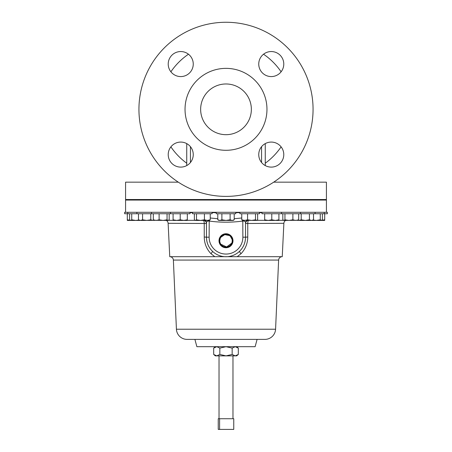 <?xml version="1.0" encoding="UTF-8"?>
<svg xmlns="http://www.w3.org/2000/svg" width="452" height="452" viewBox="0 0 452 452"><rect width="100%" height="100%" fill="white"/><g stroke="black" fill="none" stroke-linecap="round" stroke-linejoin="round"><path stroke-width="0.68" d="M232.232 240.741A6.232 6.232 0 0 0 226 234.515A6.232 6.232 0 0 0 219.768 240.741A6.232 6.232 0 0 0 226 246.973A6.232 6.232 0 0 0 232.232 240.741L232.108 241.961M232.113 239.526L230.401 236.334M229.463 235.56L224.78 234.633L220.819 237.283M220.243 238.357L219.768 240.741M232.995 240.741A6.995 6.995 0 0 0 226 233.746A6.995 6.995 0 0 0 219.005 240.741A6.995 6.995 0 0 0 226 247.736A6.995 6.995 0 0 0 232.995 240.741M232.656 240.741A6.656 6.656 0 0 0 226 234.085A6.656 6.656 0 0 0 219.344 240.741A6.656 6.656 0 0 0 226 247.402A6.656 6.656 0 0 0 232.656 240.741M208.073 91.4A25.352 25.352 0 0 1 243.927 91.4A25.352 25.352 0 0 1 243.927 127.255A25.352 25.352 0 0 1 208.073 127.255A25.352 25.352 0 0 1 208.073 91.4M262.414 72.913A12.52 12.52 0 0 0 280.116 72.913A12.52 12.52 0 0 0 280.116 55.212A12.52 12.52 0 0 0 262.414 55.212A12.52 12.52 0 0 0 262.414 72.913M262.414 145.742A12.52 12.52 0 0 0 262.414 163.443A12.52 12.52 0 0 0 280.116 163.443A12.52 12.52 0 0 0 280.116 145.742A12.52 12.52 0 0 0 262.414 145.742M189.586 145.742A12.52 12.52 0 0 0 171.884 145.742A12.52 12.52 0 0 0 171.884 163.443A12.52 12.52 0 0 0 189.586 163.443A12.52 12.52 0 0 0 189.586 145.742M189.586 72.913A12.52 12.52 0 0 0 189.586 55.212A12.52 12.52 0 0 0 171.884 55.212A12.52 12.52 0 0 0 171.884 72.913A12.52 12.52 0 0 0 189.586 72.913M164.438 47.765A87.061 87.061 0 0 0 164.438 170.89A87.061 87.061 0 0 0 287.562 170.89A87.061 87.061 0 0 0 287.562 47.765A87.061 87.061 0 0 0 164.438 47.765A87.061 87.061 0 0 0 178.308 182.162L125.571 182.162L125.571 199.518L326.429 199.518L326.429 182.162L273.692 182.162A87.061 87.061 0 0 0 287.562 47.765M197.032 80.36A40.968 40.968 0 0 0 197.032 138.295A40.968 40.968 0 0 0 254.968 138.295A40.968 40.968 0 0 0 254.968 80.36A40.968 40.968 0 0 0 197.032 80.36M257.092 339.384L255.137 346.684L196.863 346.684L194.908 339.384M275.579 329.22L176.421 329.22A10.667 10.667 0 0 0 187.077 339.384L264.923 339.384A10.667 10.667 0 0 0 275.579 329.22L278.624 260.07A3.554 3.554 0 0 1 282.172 256.685M176.421 329.22L173.376 260.07A3.554 3.554 0 0 0 169.828 256.685M210.231 217.994L217.785 218.734M234.215 218.734L241.696 218M248.425 220.429A3.554 1.339 -90 0 0 247.764 223.322L247.752 237.012C247.668 243.487 245.43 249.041 241.046 253.679L237.221 256.685L282.246 256.685L283.873 223.322A3.554 3.554 0 0 1 285.63 220.429M241.046 253.679A3.554 0.576 -133.8 0 1 239.532 251.289C243.43 247.459 245.436 242.758 245.543 237.187A19.543 19.543 0 0 1 224.633 256.685L169.754 256.685L168.127 223.322A3.554 3.554 0 0 0 166.37 220.429M326.429 212.293L326.429 200.055L125.571 200.055L125.571 212.293M127.758 212.293L124.639 212.293L124.639 213.745L127.758 213.745L127.758 212.293L327.361 212.293L327.361 213.745L262.013 213.745L262.013 212.293M259.482 212.293L259.482 213.745L239.922 213.745L239.922 212.293M212.078 212.293L212.078 213.745L192.518 213.745L192.518 212.293M235.78 212.293L235.78 213.745L216.22 213.745L216.22 212.293M189.987 212.293L189.987 213.745L170.427 213.745L170.427 212.293M184.653 199.518L184.653 200.055M175.76 199.518L175.76 200.055M186.738 163.217A66.676 66.676 0 0 1 170.89 146.86M170.89 71.8A66.676 66.676 0 0 1 188.467 54.217M263.533 54.217A66.676 66.676 0 0 1 281.11 71.8M281.11 146.86A66.676 66.676 0 0 1 265.262 163.217M186.738 165.579L186.738 143.606M190.439 162.505L190.439 146.68M261.561 162.505L261.561 146.68M265.262 165.579L265.262 143.606M301.207 219.791L299.156 220.429L305.315 220.429L301.207 219.791L301.207 213.745M309.422 219.791L305.315 220.429L311.473 220.429L309.422 219.791L309.422 213.745M313.524 219.791L311.473 220.429L312.428 220.429L313.524 219.791L313.524 213.745M298.037 220.333L299.156 220.429M173.093 219.791L173.093 220.429L176.653 220.429L173.093 219.791L173.093 213.745M180.207 219.791L176.653 220.429L183.766 220.429L180.207 219.791L180.207 213.745M187.32 219.791L183.766 220.429L187.32 220.429L187.32 213.745M153.872 220.26L152.844 220.429L153.849 220.271L152.844 220.429L150.793 219.791L146.685 220.429L142.578 219.791L140.527 220.429L138.476 219.791L138.476 213.745M324.694 213.745L324.694 219.791L321.14 220.429M322.395 213.745L322.395 219.791L321.332 220.429L324.694 220.429L324.694 219.791M218.802 220.26L219.841 220.429L217.785 219.791L217.785 213.745M221.892 219.791L219.841 220.429L226 220.429L221.892 219.791L221.892 213.745M230.108 219.791L226 220.429L232.158 220.429L230.108 219.791L230.108 213.745M234.215 219.791L232.158 220.429L233.113 220.429L234.215 219.791L234.215 213.745M219.841 220.429L218.887 220.429L217.785 219.791M127.306 213.745L127.306 220.429L130.425 220.429M130.86 220.429L127.306 219.791M307.123 220.299L305.315 220.429M264.68 219.791L264.68 220.429L268.234 220.429L264.68 219.791L264.68 213.745M271.793 219.791L268.234 220.429L275.347 220.429L271.793 219.791L271.793 213.745M278.907 219.791L275.347 220.429L278.907 220.429L278.907 213.745M142.578 213.745L142.578 219.791M150.793 213.745L150.793 219.791M138.476 219.791L139.572 220.429L153.962 220.333M170.427 213.745L127.758 213.745M169.172 213.745L169.172 219.791L168.11 220.429L167.048 219.791L163.082 220.429L159.115 219.791L156.211 220.429L153.307 219.791L154.369 220.429M153.307 213.745L153.307 219.791M159.115 213.745L159.115 219.791M167.048 213.745L167.048 219.791M168.607 220.282L168.11 220.429L168.607 220.282M153.878 220.282L168.11 220.429M282.828 213.745L282.828 219.791L283.89 220.429L283.393 220.282L283.89 220.429L284.952 219.791L284.952 213.745M292.885 213.745L292.885 219.791L288.918 220.429L284.952 219.791M298.693 213.745L298.693 219.791L295.789 220.429L292.885 219.791M297.631 220.429L298.693 219.791M283.89 220.429L298.122 220.282M194.366 213.745L194.366 219.791L195.185 220.429L200.456 220.429L196.49 219.791L195.428 220.429M196.49 213.745L196.49 219.791M204.423 219.791L200.456 220.429L207.327 220.429L204.423 219.791L204.423 213.745M210.231 213.745L210.231 219.791L207.327 220.429L209.66 220.282M209.169 220.429L210.231 219.791M320.27 213.745L320.27 219.791L316.304 220.429L313.14 220.017M321.575 220.429L320.27 219.791M309.434 220.429L321.332 220.429M241.769 213.745L241.769 219.791L242.831 220.429M247.577 213.745L247.577 219.791L244.673 220.429L241.769 219.791M255.51 213.745L255.51 219.791L251.544 220.429L247.577 219.791M257.634 213.745L257.634 219.791L256.572 220.429L255.51 219.791M257.069 220.282L256.572 220.429L257.069 220.282M242.34 220.282L256.572 220.429M129.605 213.745L129.605 219.791L130.668 220.429L135.696 220.429L131.73 219.791L130.668 220.429M131.73 213.745L131.73 219.791M138.86 220.017L135.696 220.429L142.566 220.429M218.243 418.733L233.757 418.733L233.757 429.4L218.243 429.4L218.243 418.733M219.593 418.733L219.593 429.4M238.317 354.453L236.667 355.871L216.762 355.871L219.841 354.453L226 355.871L232.158 354.453L235.238 355.871L238.317 354.453L238.317 348.108L235.238 346.684L232.158 348.108L226 346.684L219.841 348.108L219.841 354.453M216.762 355.871L215.333 355.871L213.683 354.453L216.762 355.871M215.333 346.684L213.683 348.108L216.762 346.684L219.841 348.108M232.158 348.108L232.158 354.453M213.683 348.108L213.683 354.453M237.221 256.685L214.779 256.685L210.954 253.679C206.57 249.041 204.332 243.487 204.247 237.012L204.236 223.322A3.554 1.339 90 0 0 203.575 220.429M224.633 256.685A19.543 19.543 0 0 1 212.468 251.289A3.554 0.576 -46.2 0 1 210.954 253.679M204.247 237.012L206.457 237.187C206.564 242.758 208.57 247.459 212.468 251.289A19.543 19.543 0 0 1 206.457 237.187L206.457 223.096A3.554 3.215 0 0 0 204.886 220.429M168.127 223.322L206.457 223.497A3.554 3.215 0 0 0 203.959 220.429M248.041 220.429A3.554 3.215 180 0 0 245.543 223.497L245.543 223.096C245.605 221.582 244.713 220.909 242.871 221.073C231.622 222.553 220.378 222.553 209.129 221.073C207.287 220.909 206.394 221.582 206.457 223.096M206.457 237.187L209.129 237.187L209.214 220.429M247.114 220.429A3.554 3.215 180 0 0 245.543 223.096L245.543 237.187L242.871 237.187L242.786 220.429M219.887 241.956L220.243 243.131M220.819 244.204L226.61 246.945L231.757 243.125M278.624 260.07L173.376 260.07M283.477 220.327L278.907 220.327M264.68 220.327L256.99 220.327M262.013 212.677L259.482 212.677M239.922 212.677L235.78 212.677M216.22 212.677L212.078 212.677M192.518 212.677L189.987 212.677M195.01 220.327L187.32 220.327M173.093 220.327L168.523 220.327M283.873 223.322L245.543 223.497M245.543 237.187L247.752 237.012M209.129 237.187A16.871 16.871 0 0 0 226 254.058A16.871 16.871 0 0 0 242.871 237.187M232.972 418.733L232.972 355.871M141.984 199.518L141.984 200.055M245.261 199.518L245.261 200.055M310.015 199.518L310.015 200.055M197.852 199.518L197.852 200.055M286.314 199.518L286.314 200.055M165.686 199.518L165.686 200.055M151.132 199.518L151.132 200.055M267.347 199.518L267.347 200.055M221.553 199.518L221.553 200.055M300.868 199.518L300.868 200.055M309.761 199.518L309.761 200.055M315.095 213.745L315.095 212.293M322.027 199.518L322.027 200.055M230.447 199.518L230.447 200.055M129.973 199.518L129.973 200.055M276.24 199.518L276.24 200.055M281.573 213.745L281.573 212.293M142.239 199.518L142.239 200.055M136.905 213.745L136.905 212.293M156.793 199.518L156.793 200.055M151.46 213.745L151.46 212.293M295.207 199.518L295.207 200.055M300.54 213.745L300.54 212.293M206.739 199.518L206.739 200.055M318.909 199.518L318.909 200.055M324.242 213.745L324.242 212.293M254.148 199.518L254.148 200.055M133.091 199.518L133.091 200.055M219.028 418.733L219.028 355.871M236.667 346.684L238.317 348.108"/></g></svg>
